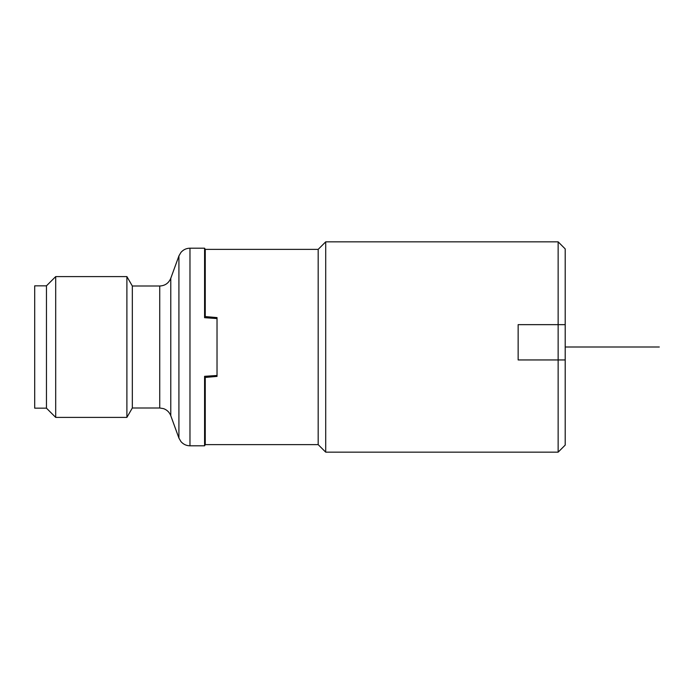 <?xml version="1.0" encoding="UTF-8"?>
<svg xmlns="http://www.w3.org/2000/svg" width="694" height="694" viewBox="0 0 694 694"><rect width="100%" height="100%" fill="white"/><g stroke="black" fill="none" stroke-linecap="round" stroke-linejoin="round"><path stroke-width="1.04" d="M565.202 359.943L565.202 445.097L558.141 452.158L558.141 324.653L518.149 324.653L518.149 359.943L565.202 359.943L565.202 248.903L558.141 241.842L558.141 324.653L565.202 324.653M208.651 316.863L217.022 317.592L205.259 316.568L205.259 249.372L318.182 249.372L325.712 241.842L325.712 452.158L558.141 452.158M318.182 249.372L318.182 444.628L325.712 452.158M217.022 375.489L217.022 376.408L205.259 377.432L217.022 376.408L217.022 375.775L204.583 376.322L217.022 375.489M318.182 444.628L205.259 444.628L205.259 377.432L208.651 377.137M217.022 317.592L217.022 318.563L204.583 317.687L217.022 318.225L217.022 317.592M217.022 375.437L217.022 318.563M209.336 376.365L209.336 377.076M204.583 376.322L204.583 445.808L189.974 445.808L204.583 445.808L205.259 444.628M209.336 316.924L209.336 317.635M205.259 249.372L204.583 248.192L189.974 248.192L189.974 445.808C186.313 445.73 183.294 444.307 180.908 441.54L178.913 438.07L170.785 415.732L170.785 278.268C168.72 283.161 165.042 285.746 159.733 286.006L159.733 407.994L132.328 407.994L159.733 407.994L163.611 408.645C167.063 409.937 169.457 412.297 170.785 415.732L178.913 438.07L178.913 255.93L170.785 278.268L178.913 255.93L180.908 252.46C183.294 249.693 186.313 248.27 189.974 248.192L204.583 248.192L204.583 317.687M216.537 318.147L216.537 317.548M132.328 286.006L159.733 286.006L132.328 286.006L126.898 276.602L126.898 417.398L132.328 407.994L132.328 286.006L126.898 276.602L55.694 276.602L46.463 285.833L34.7 285.833L34.7 408.167L46.463 408.167L46.463 285.833L55.694 276.602L55.694 417.398L126.898 417.398L55.694 417.398L46.463 408.167L34.7 408.167M216.537 376.452L216.537 375.853M565.202 347L659.3 347L565.202 347M641.655 347L624.01 347L641.655 347M325.712 241.842L558.141 241.842M55.694 276.602L126.898 276.602M46.463 408.167L55.694 417.398M34.7 285.833L46.463 285.833M132.328 407.994L126.898 417.398"/></g></svg>
